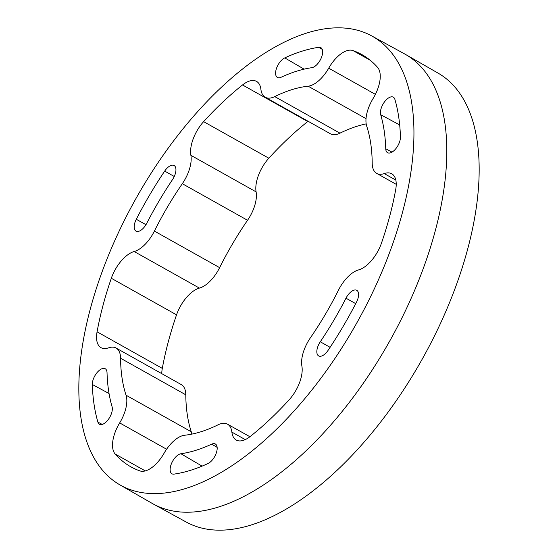 <?xml version="1.0" encoding="UTF-8"?>
<svg xmlns="http://www.w3.org/2000/svg" width="558" height="558" viewBox="0 0 558 558"><rect width="100%" height="100%" fill="white"/><g stroke="black" fill="none" stroke-linecap="round" stroke-linejoin="round"><path stroke-width="0.84" d="M136.285 219.28A236.836 116.622 119.3 0 1 149.809 194.728A236.836 116.622 119.3 0 1 164.687 171.09A11.3 5.566 119.3 0 1 174.159 165.538A11.3 5.566 119.3 0 1 172.485 179.648A214.23 105.49 -60.7 0 0 159.03 201.019A214.23 105.49 -60.7 0 0 146.796 223.235A11.3 5.566 119.3 0 1 136.061 231.145A11.3 5.566 119.3 0 1 136.285 219.28L145.98 224.7M97.901 422.099A236.836 116.622 119.3 0 1 94.044 404.299A236.836 116.622 119.3 0 1 92.328 384.49A11.3 5.566 119.3 0 1 97.001 372.667A11.3 5.566 119.3 0 1 105.253 368.754A11.3 5.566 119.3 0 1 107.031 372.681A214.23 105.49 -60.7 0 0 108.587 390.6A214.23 105.49 -60.7 0 0 112.067 406.691A11.3 5.566 119.3 0 1 108.517 419.197A11.3 5.566 119.3 0 1 99.505 424.282A11.3 5.566 119.3 0 1 97.901 422.099L102.233 424.422M207.994 463.531A236.836 116.622 119.3 0 1 190.62 470.289A236.836 116.622 119.3 0 1 174.033 474.119A11.3 5.566 119.3 0 1 172.004 473.819A11.3 5.566 119.3 0 1 171.69 463.077A11.3 5.566 119.3 0 1 180.938 453.752A214.23 105.49 -60.7 0 0 195.942 450.292A214.23 105.49 -60.7 0 0 211.663 444.168A11.3 5.566 119.3 0 1 215.402 444.022A11.3 5.566 119.3 0 1 216.079 453.598A11.3 5.566 119.3 0 1 207.994 463.531M356.485 302.15A236.836 116.622 119.3 0 1 342.961 326.702A236.836 116.622 119.3 0 1 328.09 350.34A11.3 5.566 119.3 0 1 318.709 355.948A11.3 5.566 119.3 0 1 320.292 341.782A214.23 105.49 -60.7 0 0 333.747 320.411A214.23 105.49 -60.7 0 0 345.981 298.195A11.3 5.566 119.3 0 1 356.806 290.341A11.3 5.566 119.3 0 1 356.485 302.15M394.876 99.331A236.836 116.622 119.3 0 1 398.726 117.131A236.836 116.622 119.3 0 1 400.442 136.94A11.3 5.566 119.3 0 1 395.838 148.679A11.3 5.566 119.3 0 1 387.615 152.732A11.3 5.566 119.3 0 1 385.738 148.749A214.23 105.49 -60.7 0 0 384.19 130.83A214.23 105.49 -60.7 0 0 380.702 114.739A11.3 5.566 119.3 0 1 384.316 102.142A11.3 5.566 119.3 0 1 393.362 97.204A11.3 5.566 119.3 0 1 394.876 99.331M284.775 57.899A236.836 116.622 119.3 0 1 302.15 51.141A236.836 116.622 119.3 0 1 318.744 47.311A11.3 5.566 119.3 0 1 320.864 47.667A11.3 5.566 119.3 0 1 321.038 58.45A11.3 5.566 119.3 0 1 311.838 67.678A214.23 105.49 -60.7 0 0 296.828 71.138A214.23 105.49 -60.7 0 0 281.113 77.255A11.3 5.566 119.3 0 1 277.466 77.464A11.3 5.566 119.3 0 1 276.656 67.937A11.3 5.566 119.3 0 1 284.775 57.899L304.096 69.157M358.103 270.051A27.74 13.657 -60.7 0 0 338.371 290.341A193.312 95.195 119.3 0 1 310.457 337.723A27.74 13.657 -60.7 0 0 301.892 366.118A27.74 13.657 119.3 0 1 289.163 399.786A236.271 116.35 119.3 0 1 250.242 436.468A27.74 13.657 119.3 0 1 243.26 440.381A27.74 13.657 119.3 0 1 236.222 440.032A27.74 13.657 119.3 0 1 231.877 432.108A27.74 13.657 -60.7 0 0 227.524 424.185A27.74 13.657 -60.7 0 0 220.494 423.836A27.74 13.657 -60.7 0 0 218.032 424.833A193.312 95.195 119.3 0 1 184.635 435.24A27.74 13.657 -60.7 0 0 182.306 435.742A27.74 13.657 -60.7 0 0 164.066 453.249A27.74 13.657 119.3 0 1 145.819 470.757A27.74 13.657 119.3 0 1 139.849 470.882A236.271 116.35 119.3 0 1 130.837 466.809A236.271 116.35 119.3 0 1 115.171 454.024A27.74 13.657 119.3 0 1 119.677 422.915A27.74 13.657 -60.7 0 0 126.045 395.204A193.312 95.195 119.3 0 1 120.57 358.236A27.74 13.657 -60.7 0 0 116.078 348.039A27.74 13.657 -60.7 0 0 109.047 347.69A27.74 13.657 -60.7 0 0 108.559 347.85A27.74 13.657 119.3 0 1 108.071 348.011A27.74 13.657 119.3 0 1 101.033 347.662A27.74 13.657 119.3 0 1 97.071 331.815A236.271 116.35 119.3 0 1 111.321 278.268A27.74 13.657 119.3 0 1 134.185 251.525A27.74 13.657 -60.7 0 0 154.399 231.089A193.312 95.195 119.3 0 1 182.32 183.708A27.74 13.657 -60.7 0 0 190.878 155.312A27.74 13.657 119.3 0 1 203.614 121.644A236.271 116.35 119.3 0 1 242.535 84.962A27.74 13.657 119.3 0 1 256.547 81.398A27.74 13.657 119.3 0 1 260.9 89.322A27.74 13.657 -60.7 0 0 265.245 97.245A27.74 13.657 -60.7 0 0 274.745 96.597A193.312 95.195 119.3 0 1 291.904 89.65A193.312 95.195 119.3 0 1 308.135 86.19A27.74 13.657 -60.7 0 0 328.711 68.181A27.74 13.657 119.3 0 1 352.928 50.548A236.271 116.35 119.3 0 1 361.933 54.621A236.271 116.35 119.3 0 1 377.599 67.406A27.74 13.657 119.3 0 1 373.1 98.515A27.74 13.657 -60.7 0 0 366.732 126.227A193.312 95.195 119.3 0 1 372.207 163.194A27.74 13.657 -60.7 0 0 376.692 173.392A27.74 13.657 -60.7 0 0 384.218 173.58A27.74 13.657 119.3 0 1 391.737 173.768A27.74 13.657 119.3 0 1 395.699 189.615A236.271 116.35 119.3 0 1 381.456 243.162A27.74 13.657 119.3 0 1 359.066 269.765A27.74 13.657 119.3 0 1 358.585 269.905A27.74 13.657 -60.7 0 0 358.103 270.051M366.174 123.883A193.312 95.195 -60.7 0 0 357.127 126.22A193.312 95.195 -60.7 0 0 339.968 133.167A27.74 13.657 119.3 0 1 330.476 133.815L265.245 97.245M185.786 488.466A257.377 126.736 119.3 0 1 119.977 484.909A257.377 126.736 119.3 0 1 109.326 253.297A257.377 126.736 119.3 0 1 306.991 32.964A257.377 126.736 119.3 0 1 371.705 35.914A257.377 126.736 119.3 0 1 383.925 266.982A257.377 126.736 119.3 0 1 185.786 488.466M371.705 35.914L404.501 53.868A257.754 126.924 119.3 0 1 405.596 54.482A257.754 126.924 119.3 0 1 416.261 286.428A257.754 126.924 119.3 0 1 218.311 507.082A257.754 126.924 119.3 0 1 153.499 504.132A257.754 126.924 119.3 0 1 152.404 503.518L119.977 484.909M405.596 54.482L438.023 73.091A257.377 126.736 119.3 0 1 448.674 304.703A257.377 126.736 119.3 0 1 251.009 525.036A257.377 126.736 119.3 0 1 186.295 522.086L153.499 504.132M308.093 121.267A27.74 13.657 -60.7 0 0 307.758 121.532L242.535 84.962M203.614 121.644L268.837 158.214A236.271 116.35 119.3 0 1 307.758 121.532M268.837 158.214A27.74 13.657 -60.7 0 0 256.108 191.882A27.74 13.657 119.3 0 1 247.543 220.277A193.312 95.195 -60.7 0 0 219.629 267.659A27.74 13.657 119.3 0 1 199.415 288.095A27.74 13.657 -60.7 0 0 176.544 314.838L111.321 278.268M97.071 331.815L162.301 368.385A236.271 116.35 119.3 0 1 176.544 314.838M162.301 368.385A27.74 13.657 -60.7 0 0 161.771 373.658M116.078 348.039L181.308 384.608A27.74 13.657 119.3 0 1 185.793 394.806A193.312 95.195 -60.7 0 0 191.268 431.773A27.74 13.657 119.3 0 1 191.826 434.117M211.663 444.168L217.146 447.363M345.981 298.195L355.718 303.636M380.702 114.739L399.681 124.936M366.027 118.645L308.135 86.19M145.289 470.91L115.171 454.024M352.928 50.548L370.114 60.18M274.745 96.597L339.968 133.167M126.045 395.204L191.268 431.773M185.793 394.806L120.57 358.236M154.399 231.089L219.629 267.659M247.543 220.277L182.32 183.708M328.711 68.181L375.395 94.358M190.878 155.312L256.108 191.882M199.415 288.095L134.185 251.525M166.591 449.225L119.677 422.915M245.255 439.606L231.877 432.108M384.218 173.58L395.824 180.088M318.744 47.311L322.224 49.348M385.738 148.749L392.002 152.132M320.292 341.782L330.099 347.327M180.938 453.752L202.08 466.125M92.328 384.49L109.054 393.536M164.687 171.09L174.249 176.495M227.524 424.185L249.907 436.733M376.692 173.392L396.229 184.342"/></g></svg>
